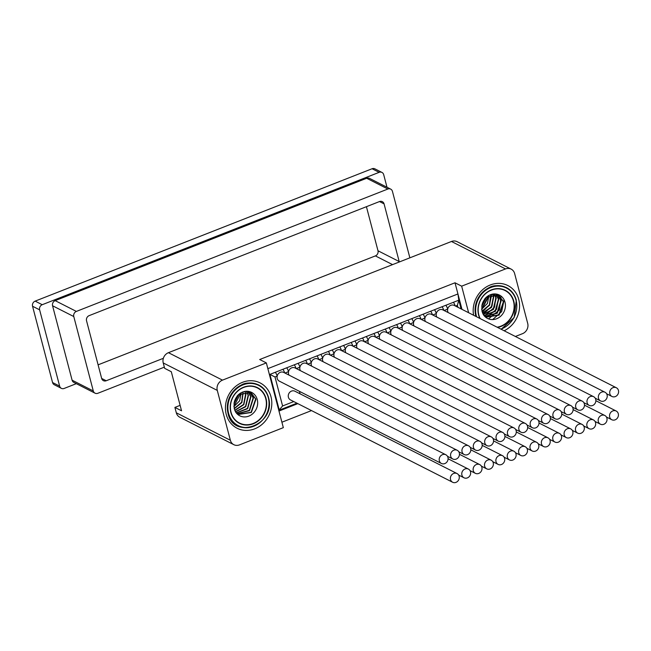 <?xml version="1.0" encoding="UTF-8"?>
<svg xmlns="http://www.w3.org/2000/svg" width="651" height="651" viewBox="0 0 651 651"><rect width="100%" height="100%" fill="white"/><g stroke="black" fill="none" stroke-linecap="round" stroke-linejoin="round"><path stroke-width="0.98" d="M234.051 403.49L238.705 394.718L236.964 396.272A13.118 11.653 116.9 0 1 248.584 391.414A13.118 11.653 116.9 0 1 257.251 399.568A13.118 11.653 116.9 0 1 250.375 415.387A13.118 11.653 116.9 0 1 235.418 411.676L234.23 408.551L234.067 403.368A12.711 11.295 -63.1 0 1 238.714 394.709L250.838 392.455L255.957 399.234L251.359 412.49L238.079 414.484L237.363 414.109M237.29 414.044L238.079 414.484M237.086 413.841L249.504 410.635L253.459 397.964L249.545 391.918M236.329 413.003L247.673 408.673L250.969 396.695L248.137 391.568M235.532 411.863L245.761 406.712L248.47 395.434L246.639 391.438M234.84 410.472L243.824 404.678L245.98 394.164L245.012 391.552M234.279 408.755L241.887 402.538L243.23 391.975M233.929 406.582L239.649 400.804L241.212 392.87M238.315 395.076L234.124 402.969M240.935 393.033L233.904 406.257M242.986 392.065L241.659 402.228L234.222 408.511M244.8 391.585L245.663 394.001L243.596 404.385L234.767 410.276M246.444 391.438L248.161 395.271L245.533 406.436L235.434 411.709M247.958 391.544L250.651 396.54L247.445 408.413L236.232 412.872M249.374 391.861L253.149 397.802L249.292 410.374L236.997 413.751M250.692 392.382L255.64 399.071L251.058 412.319L237.77 414.329M486.476 297.361L484.726 298.923A13.118 11.653 116.9 0 1 496.347 294.065A13.118 11.653 116.9 0 1 505.013 302.219A13.118 11.653 116.9 0 1 498.137 318.038A13.118 11.653 116.9 0 1 483.18 314.327L481.992 311.202L481.83 306.019A12.711 11.295 -63.1 0 1 486.476 297.361L498.601 295.106L503.719 301.885L499.122 315.141L485.841 317.135L485.125 316.76M485.052 316.695L485.841 317.135M484.849 316.492L497.266 313.286L501.221 300.616L497.307 294.569M484.092 315.654L495.435 311.324L498.731 299.346L495.899 294.219M483.294 314.523L493.523 309.363L496.233 298.085L494.402 294.089M482.603 313.123L491.586 307.329L493.743 296.815L492.774 294.203M482.041 311.406L489.65 305.189L490.992 294.634M481.691 309.233L487.412 303.456L488.974 295.521M481.813 306.141L486.468 297.369M504.11 299.834L501.661 311.65L492.644 319.576M501.075 296.124L499.415 309.949L488.51 318.884M498.52 294.659L498.886 296.002M498.951 296.295L496.534 309.347L486.118 317.582M496.217 294.049L494.532 307.223L484.434 316.052M493.995 293.943L492.034 305.954L483.164 314.303M491.733 294.293L489.552 304.668L482.277 312.22M489.3 295.204L481.732 309.673M486.321 297.499L481.83 306.027M486.077 297.727L481.886 305.62M488.698 295.684L481.667 308.916M490.748 294.716L489.422 304.88L481.984 311.162M492.563 294.236L493.425 296.653L491.359 307.044L482.529 312.928M494.207 294.089L495.924 297.922L493.295 309.095L483.197 314.36M495.72 294.195L498.414 299.191L495.208 311.064L483.994 315.523M497.136 294.521L500.912 300.461L497.055 313.025L484.759 316.41M498.454 295.033L503.402 301.722L498.821 314.97L485.532 316.98M95.038 393.18L73.832 382.414A4.069 3.613 -63.1 0 1 72.098 380.192L52.568 305.775A4.069 3.613 -63.1 0 1 55.172 300.648L366.668 178.26A4.069 3.613 -63.1 0 1 369.483 178.358L390.69 189.124A4.069 3.613 116.9 0 0 387.874 189.026L76.379 311.414A4.069 3.613 116.9 0 0 73.775 316.541L93.296 390.958A4.069 3.613 116.9 0 0 95.038 393.18A4.069 3.613 116.9 0 0 97.853 393.277L164.337 367.156M409.87 257.829L392.431 191.345A4.069 3.613 116.9 0 0 390.69 189.124M163.368 358.302L106.219 380.754A4.069 3.613 -63.1 0 1 103.403 380.656A4.069 3.613 -63.1 0 1 101.662 378.443L86.534 320.764A4.069 3.613 -63.1 0 1 89.138 315.637L379.509 201.55A4.069 3.613 -63.1 0 1 382.324 201.647A4.069 3.613 -63.1 0 1 384.066 203.861L399.193 261.539A4.069 3.613 -63.1 0 1 399.283 261.987M76.305 383.667L64.189 388.435A4.069 3.613 116.9 0 1 61.365 388.338A4.069 3.613 116.9 0 1 59.632 386.116L39.621 309.835A4.069 3.613 116.9 0 1 42.225 304.709L379.134 172.336A4.069 3.613 116.9 0 1 381.95 172.425L374.886 168.837A4.069 3.613 -63.1 0 0 372.071 168.747L379.134 172.336M386.995 187.244L383.691 174.647A4.069 3.613 116.9 0 0 381.95 172.425M61.365 388.338L54.302 384.749A4.069 3.613 -63.1 0 1 52.56 382.528L32.55 306.247A4.069 3.613 -63.1 0 1 35.154 301.12L372.071 168.747M366.423 206.692L377.987 250.765A4.069 3.613 116.9 0 1 375.383 255.9L98.098 364.845M297.832 403.636L278.978 411.05M278.807 410.382L282.599 405.964L274.999 376.978L277.163 376.132A4.069 1.318 68.5 0 0 275.316 372.274L269.913 374.398L274.999 376.978M267.854 368.645L457.938 293.959L458.8 300.176L457.401 305.311L457.922 307.296M515.372 336.477L522.501 333.678A8.129 7.226 116.9 0 0 527.709 323.425L514.632 273.558A8.129 7.226 116.9 0 0 511.149 269.123A8.129 7.226 116.9 0 0 505.518 268.936L461.657 286.163L455.008 282.786L461.974 309.355M269.278 374.073L269.913 374.398L279.279 410.13L296.946 403.189M455.163 305.897A4.069 1.318 -111.5 0 0 453.389 302.3L445.829 305.27A4.069 1.318 68.5 0 1 447.676 309.135A4.883 4.337 116.9 0 1 454.219 305.417L616.367 387.768A4.883 4.337 116.9 0 0 611.427 388.639A4.883 4.337 116.9 0 0 609.857 393.806A4.883 4.337 116.9 0 0 611.94 396.467A4.883 4.337 116.9 0 0 616.879 395.596A4.883 4.337 116.9 0 0 618.45 390.429A4.883 4.337 116.9 0 0 616.367 387.768M443.795 310.364A4.069 1.318 -111.5 0 0 442.021 306.767L434.461 309.738A4.069 1.318 68.5 0 1 436.308 313.603A4.883 4.337 116.9 0 1 442.859 309.884L604.999 392.236A4.883 4.337 116.9 0 0 600.059 393.106A4.883 4.337 116.9 0 0 598.489 398.274A4.883 4.337 116.9 0 0 600.58 400.935A4.883 4.337 116.9 0 0 605.511 400.064A4.883 4.337 116.9 0 0 607.082 394.897A4.883 4.337 116.9 0 0 604.999 392.236M432.427 314.832A4.069 1.318 -111.5 0 0 430.653 311.235L423.093 314.205A4.069 1.318 68.5 0 1 424.94 318.07A4.883 4.337 116.9 0 1 431.491 314.352L593.631 396.695A4.883 4.337 116.9 0 0 588.691 397.574A4.883 4.337 116.9 0 0 587.121 402.741A4.883 4.337 116.9 0 0 589.212 405.402A4.883 4.337 116.9 0 0 594.143 404.531A4.883 4.337 116.9 0 0 595.714 399.364A4.883 4.337 116.9 0 0 593.631 396.695M421.059 319.299A4.069 1.318 -111.5 0 0 419.293 315.702L411.725 318.673A4.069 1.318 68.5 0 1 413.572 322.53A4.883 4.337 116.9 0 1 420.123 318.819L582.263 401.162A4.883 4.337 116.9 0 0 577.323 402.033A4.883 4.337 116.9 0 0 575.753 407.2A4.883 4.337 116.9 0 0 577.844 409.87A4.883 4.337 116.9 0 0 582.775 408.999A4.883 4.337 116.9 0 0 584.346 403.832A4.883 4.337 116.9 0 0 582.263 401.162M409.691 323.767A4.069 1.318 -111.5 0 0 407.925 320.17L400.357 323.14A4.069 1.318 68.5 0 1 402.204 326.997A4.883 4.337 116.9 0 1 408.755 323.287L570.894 405.63A4.883 4.337 116.9 0 0 565.955 406.501A4.883 4.337 116.9 0 0 564.384 411.668A4.883 4.337 116.9 0 0 566.476 414.337A4.883 4.337 116.9 0 0 571.407 413.458A4.883 4.337 116.9 0 0 572.978 408.291A4.883 4.337 116.9 0 0 570.894 405.63M398.322 328.226A4.069 1.318 -111.5 0 0 396.557 324.637L388.989 327.608A4.069 1.318 68.5 0 1 390.836 331.465A4.883 4.337 116.9 0 1 397.387 327.754L559.526 410.097A4.883 4.337 116.9 0 0 554.587 410.968A4.883 4.337 116.9 0 0 553.016 416.135A4.883 4.337 116.9 0 0 555.108 418.796A4.883 4.337 116.9 0 0 560.039 417.926A4.883 4.337 116.9 0 0 561.61 412.758A4.883 4.337 116.9 0 0 559.526 410.097M386.954 332.694A4.069 1.318 -111.5 0 0 385.189 329.105L377.621 332.075A4.069 1.318 68.5 0 1 379.468 335.932A4.883 4.337 116.9 0 1 386.019 332.222L548.158 414.565A4.883 4.337 116.9 0 0 543.219 415.436A4.883 4.337 116.9 0 0 541.648 420.603A4.883 4.337 116.9 0 0 543.74 423.264A4.883 4.337 116.9 0 0 548.671 422.393A4.883 4.337 116.9 0 0 550.241 417.226A4.883 4.337 116.9 0 0 548.158 414.565M375.586 337.161A4.069 1.318 -111.5 0 0 373.82 333.572L366.261 336.543A4.069 1.318 68.5 0 1 368.1 340.4A4.883 4.337 116.9 0 1 374.65 336.681L536.79 419.032A4.883 4.337 116.9 0 0 531.851 419.903A4.883 4.337 116.9 0 0 530.28 425.07A4.883 4.337 116.9 0 0 532.372 427.731A4.883 4.337 116.9 0 0 537.303 426.861A4.883 4.337 116.9 0 0 538.873 421.693A4.883 4.337 116.9 0 0 536.79 419.032M364.218 341.629A4.069 1.318 -111.5 0 0 362.452 338.032L354.893 341.01A4.069 1.318 68.5 0 1 356.732 344.867A4.883 4.337 116.9 0 1 363.282 341.148L525.422 423.5A4.883 4.337 116.9 0 0 520.483 424.371A4.883 4.337 116.9 0 0 518.912 429.538A4.883 4.337 116.9 0 0 521.003 432.199A4.883 4.337 116.9 0 0 525.935 431.328A4.883 4.337 116.9 0 0 527.505 426.161A4.883 4.337 116.9 0 0 525.422 423.5M352.85 346.096A4.069 1.318 -111.5 0 0 351.084 342.499L343.525 345.469A4.069 1.318 68.5 0 1 345.364 349.335A4.883 4.337 116.9 0 1 351.914 345.616L514.054 427.967A4.883 4.337 116.9 0 0 509.115 428.838A4.883 4.337 116.9 0 0 507.544 434.005A4.883 4.337 116.9 0 0 509.635 436.666A4.883 4.337 116.9 0 0 514.567 435.796A4.883 4.337 116.9 0 0 516.137 430.628A4.883 4.337 116.9 0 0 514.054 427.967M341.49 350.563A4.069 1.318 -111.5 0 0 339.716 346.967L332.156 349.937A4.069 1.318 68.5 0 1 333.996 353.802A4.883 4.337 116.9 0 1 340.546 350.083L502.686 432.427A4.883 4.337 116.9 0 0 497.746 433.306A4.883 4.337 116.9 0 0 496.176 438.473A4.883 4.337 116.9 0 0 498.267 441.134A4.883 4.337 116.9 0 0 503.207 440.263A4.883 4.337 116.9 0 0 504.769 435.096A4.883 4.337 116.9 0 0 502.686 432.427M330.122 355.031A4.069 1.318 -111.5 0 0 328.348 351.434L320.788 354.404A4.069 1.318 68.5 0 1 322.627 358.262A4.883 4.337 116.9 0 1 329.178 354.551L491.318 436.894A4.883 4.337 116.9 0 0 486.378 437.765A4.883 4.337 116.9 0 0 484.816 442.932A4.883 4.337 116.9 0 0 486.899 445.601A4.883 4.337 116.9 0 0 491.839 444.731A4.883 4.337 116.9 0 0 493.409 439.563A4.883 4.337 116.9 0 0 491.318 436.894M318.754 359.498A4.069 1.318 -111.5 0 0 316.98 355.902L309.42 358.872A4.069 1.318 68.5 0 1 311.259 362.729A4.883 4.337 116.9 0 1 317.81 359.018L479.95 441.362A4.883 4.337 116.9 0 0 475.018 442.232A4.883 4.337 116.9 0 0 473.448 447.4A4.883 4.337 116.9 0 0 475.531 450.069A4.883 4.337 116.9 0 0 480.471 449.19A4.883 4.337 116.9 0 0 482.041 444.023A4.883 4.337 116.9 0 0 479.95 441.362M307.386 363.958A4.069 1.318 -111.5 0 0 305.612 360.369L298.052 363.339A4.069 1.318 68.5 0 1 299.899 367.197A4.883 4.337 116.9 0 1 306.442 363.486L468.582 445.829A4.883 4.337 116.9 0 0 463.65 446.7A4.883 4.337 116.9 0 0 462.08 451.867A4.883 4.337 116.9 0 0 464.163 454.528A4.883 4.337 116.9 0 0 469.102 453.657A4.883 4.337 116.9 0 0 470.673 448.49A4.883 4.337 116.9 0 0 468.582 445.829M296.018 368.425A4.069 1.318 -111.5 0 0 294.244 364.837L286.684 367.807A4.069 1.318 68.5 0 1 288.531 371.664A4.883 4.337 116.9 0 1 295.074 367.953L457.214 450.297A4.883 4.337 116.9 0 0 452.282 451.167A4.883 4.337 116.9 0 0 450.712 456.335A4.883 4.337 116.9 0 0 452.795 458.996A4.883 4.337 116.9 0 0 457.734 458.125A4.883 4.337 116.9 0 0 459.305 452.958A4.883 4.337 116.9 0 0 457.214 450.297M284.65 372.893A4.069 1.318 -111.5 0 0 282.876 369.304L275.316 372.274M266.349 362.908L222.487 380.135A8.129 7.226 116.9 0 0 217.279 390.397L230.356 440.255A8.129 7.226 116.9 0 0 233.839 444.69A8.129 7.226 116.9 0 0 239.47 444.885L283.331 427.65L266.349 362.908L259.692 359.523L455.008 282.786M270.995 396.793A25.413 22.582 -63.1 0 1 254.712 428.838A25.413 22.582 -63.1 0 1 226.239 414.378A25.413 22.582 -63.1 0 1 242.514 382.324A25.413 22.582 -63.1 0 1 270.995 396.793M511.149 269.123L457.108 241.676A8.129 7.226 -63.1 0 0 451.468 241.48L168.438 352.687A8.129 7.226 -63.1 0 0 163.23 362.941L164.646 368.336L171.303 371.721L181.548 410.789L174.899 407.412L176.315 412.807A8.129 7.226 -63.1 0 0 179.79 417.242L233.839 444.69M174.899 407.412L180.124 405.353M461.657 286.163L468.63 312.732M473.602 315.263A25.413 22.582 -63.1 0 1 491.114 284.666A25.413 22.582 -63.1 0 1 518.757 299.444A25.413 22.582 -63.1 0 1 504.134 330.765M311.512 410.586L281.907 422.214M445.845 454.764L283.706 372.413A4.883 4.337 116.9 0 0 277.163 376.132A4.883 4.337 -63.1 0 0 277.204 378.459A4.883 4.337 -63.1 0 0 279.287 381.12L441.427 463.463A4.883 4.337 116.9 0 0 446.366 462.592A4.883 4.337 116.9 0 0 447.937 457.425A4.883 4.337 116.9 0 0 445.845 454.764A4.883 4.337 116.9 0 0 440.914 455.635A4.883 4.337 116.9 0 0 439.344 460.802A4.883 4.337 116.9 0 0 441.427 463.463M289.044 375.122A4.883 4.337 -63.1 0 1 288.572 373.991A4.883 4.337 -63.1 0 1 288.531 371.664L284.975 373.064M300.404 370.655A4.883 4.337 -63.1 0 1 299.94 369.524A4.883 4.337 -63.1 0 1 299.899 367.197L296.343 368.596M311.772 366.196A4.883 4.337 -63.1 0 1 311.3 365.056A4.883 4.337 -63.1 0 1 311.259 362.729L307.711 364.129M323.14 361.728A4.883 4.337 -63.1 0 1 322.668 360.589A4.883 4.337 -63.1 0 1 322.627 358.262L319.08 359.661M334.508 357.261A4.883 4.337 -63.1 0 1 334.036 356.121A4.883 4.337 -63.1 0 1 333.996 353.802L330.448 355.194M345.876 352.793A4.883 4.337 -63.1 0 1 345.404 351.654A4.883 4.337 -63.1 0 1 345.364 349.335L341.816 350.726M357.244 348.326A4.883 4.337 -63.1 0 1 356.772 347.186A4.883 4.337 -63.1 0 1 356.732 344.867L353.184 346.259M368.612 343.858A4.883 4.337 -63.1 0 1 368.14 342.727A4.883 4.337 -63.1 0 1 368.1 340.4L364.552 341.791M379.981 339.391A4.883 4.337 -63.1 0 1 379.509 338.26A4.883 4.337 -63.1 0 1 379.468 335.932L375.92 337.332M391.349 334.923A4.883 4.337 -63.1 0 1 390.877 333.792A4.883 4.337 -63.1 0 1 390.836 331.465L387.288 332.864M402.717 330.464A4.883 4.337 -63.1 0 1 402.245 329.325A4.883 4.337 -63.1 0 1 402.204 326.997L398.656 328.397M414.085 325.996A4.883 4.337 -63.1 0 1 413.613 324.857A4.883 4.337 -63.1 0 1 413.572 322.53L410.024 323.929M425.453 321.529A4.883 4.337 -63.1 0 1 424.981 320.39A4.883 4.337 -63.1 0 1 424.94 318.07L421.392 319.462M436.821 317.061A4.883 4.337 -63.1 0 1 436.349 315.922A4.883 4.337 -63.1 0 1 436.308 313.603L432.752 314.994M448.189 312.594A4.883 4.337 -63.1 0 1 447.717 311.455A4.883 4.337 -63.1 0 1 447.676 309.135L444.12 310.527M300.241 393.912A4.883 4.337 -63.1 0 1 299.769 392.781A4.883 4.337 -63.1 0 1 299.615 391.438M452.624 482.253L290.484 399.909A4.883 4.337 -63.1 0 1 288.401 397.248A4.883 4.337 -63.1 0 1 289.972 392.081A4.883 4.337 -63.1 0 1 294.903 391.202L457.043 473.554A4.883 4.337 116.9 0 0 452.111 474.424A4.883 4.337 116.9 0 0 450.541 479.592A4.883 4.337 116.9 0 0 452.624 482.253A4.883 4.337 116.9 0 0 457.563 481.382A4.883 4.337 116.9 0 0 459.134 476.215A4.883 4.337 116.9 0 0 457.043 473.554M618.279 413.686A4.883 4.337 116.9 0 0 616.196 411.025A4.883 4.337 116.9 0 0 611.256 411.896A4.883 4.337 116.9 0 0 609.686 417.063A4.883 4.337 116.9 0 0 611.777 419.724A4.883 4.337 116.9 0 0 616.709 418.853A4.883 4.337 116.9 0 0 618.279 413.686M606.911 418.154A4.883 4.337 116.9 0 0 604.828 415.493A4.883 4.337 116.9 0 0 599.888 416.363A4.883 4.337 116.9 0 0 598.318 421.531A4.883 4.337 116.9 0 0 600.409 424.192A4.883 4.337 116.9 0 0 605.34 423.321A4.883 4.337 116.9 0 0 606.911 418.154M595.543 422.621A4.883 4.337 116.9 0 0 593.46 419.952A4.883 4.337 116.9 0 0 588.52 420.831A4.883 4.337 116.9 0 0 586.95 425.998A4.883 4.337 116.9 0 0 589.041 428.659A4.883 4.337 116.9 0 0 593.972 427.788A4.883 4.337 116.9 0 0 595.543 422.621M584.175 427.089A4.883 4.337 116.9 0 0 582.092 424.419A4.883 4.337 116.9 0 0 577.152 425.29A4.883 4.337 116.9 0 0 575.582 430.457A4.883 4.337 116.9 0 0 577.673 433.127A4.883 4.337 116.9 0 0 582.604 432.256A4.883 4.337 116.9 0 0 584.175 427.089M572.807 431.548A4.883 4.337 116.9 0 0 570.724 428.887A4.883 4.337 116.9 0 0 565.784 429.758A4.883 4.337 116.9 0 0 564.222 434.925A4.883 4.337 116.9 0 0 566.305 437.594A4.883 4.337 116.9 0 0 571.244 436.715A4.883 4.337 116.9 0 0 572.807 431.548M561.447 436.015A4.883 4.337 116.9 0 0 559.355 433.354A4.883 4.337 116.9 0 0 554.416 434.225A4.883 4.337 116.9 0 0 552.854 439.392A4.883 4.337 116.9 0 0 554.937 442.053A4.883 4.337 116.9 0 0 559.876 441.183A4.883 4.337 116.9 0 0 561.447 436.015M550.079 440.483A4.883 4.337 116.9 0 0 547.987 437.822A4.883 4.337 116.9 0 0 543.056 438.693A4.883 4.337 116.9 0 0 541.486 443.86A4.883 4.337 116.9 0 0 543.569 446.521A4.883 4.337 116.9 0 0 548.508 445.65A4.883 4.337 116.9 0 0 550.079 440.483M538.711 444.95A4.883 4.337 116.9 0 0 536.619 442.289A4.883 4.337 116.9 0 0 531.688 443.16A4.883 4.337 116.9 0 0 530.117 448.327A4.883 4.337 116.9 0 0 532.201 450.988A4.883 4.337 116.9 0 0 537.14 450.118A4.883 4.337 116.9 0 0 538.711 444.95M527.343 449.418A4.883 4.337 116.9 0 0 525.251 446.757A4.883 4.337 116.9 0 0 520.32 447.628A4.883 4.337 116.9 0 0 518.749 452.795A4.883 4.337 116.9 0 0 520.833 455.456A4.883 4.337 116.9 0 0 525.772 454.585A4.883 4.337 116.9 0 0 527.343 449.418M515.974 453.885A4.883 4.337 116.9 0 0 513.883 451.224A4.883 4.337 116.9 0 0 508.952 452.095A4.883 4.337 116.9 0 0 507.381 457.262A4.883 4.337 116.9 0 0 509.464 459.923A4.883 4.337 116.9 0 0 514.404 459.053A4.883 4.337 116.9 0 0 515.974 453.885M504.606 458.353A4.883 4.337 116.9 0 0 502.515 455.684A4.883 4.337 116.9 0 0 497.584 456.563A4.883 4.337 116.9 0 0 496.013 461.73A4.883 4.337 116.9 0 0 498.096 464.391A4.883 4.337 116.9 0 0 503.036 463.52A4.883 4.337 116.9 0 0 504.606 458.353M493.238 462.82A4.883 4.337 116.9 0 0 491.147 460.151A4.883 4.337 116.9 0 0 486.216 461.022A4.883 4.337 116.9 0 0 484.645 466.189A4.883 4.337 116.9 0 0 486.728 468.858A4.883 4.337 116.9 0 0 491.668 467.988A4.883 4.337 116.9 0 0 493.238 462.82M481.87 467.28A4.883 4.337 116.9 0 0 479.779 464.619A4.883 4.337 116.9 0 0 474.848 465.489A4.883 4.337 116.9 0 0 473.277 470.657A4.883 4.337 116.9 0 0 475.36 473.326A4.883 4.337 116.9 0 0 480.3 472.447A4.883 4.337 116.9 0 0 481.87 467.28M470.502 471.747A4.883 4.337 116.9 0 0 468.411 469.086A4.883 4.337 116.9 0 0 463.479 469.957A4.883 4.337 116.9 0 0 461.909 475.124A4.883 4.337 116.9 0 0 463.992 477.785A4.883 4.337 116.9 0 0 468.932 476.914A4.883 4.337 116.9 0 0 470.502 471.747M268.318 397.444A22.875 20.327 116.9 0 0 242.685 384.432A22.875 20.327 116.9 0 0 228.037 413.271M228.062 413.352A22.875 20.327 116.9 0 0 262.272 420.367M268.603 407.884A22.875 20.327 116.9 0 0 268.375 397.663M228.591 413.295A22.557 20.043 116.9 0 0 253.866 426.136A22.557 20.043 116.9 0 0 268.31 397.696A22.557 20.043 116.9 0 0 243.035 384.863A22.557 20.043 116.9 0 0 228.591 413.295M266.047 398.583A19.994 17.764 -63.1 0 1 253.247 423.793A19.994 17.764 -63.1 0 1 230.845 412.417A19.994 17.764 -63.1 0 1 243.645 387.207A19.994 17.764 -63.1 0 1 266.047 398.583M265.746 398.656A19.709 17.512 -63.1 0 1 253.133 423.5A19.709 17.512 -63.1 0 1 231.048 412.286A19.709 17.512 -63.1 0 1 243.669 387.443A19.709 17.512 -63.1 0 1 265.746 398.656M516.08 300.103A22.875 20.327 116.9 0 0 490.447 287.083A22.875 20.327 116.9 0 0 475.8 315.93M475.824 316.004A22.875 20.327 116.9 0 0 475.946 316.451M500.928 329.137A22.875 20.327 116.9 0 0 510.034 323.018M516.365 310.535A22.875 20.327 116.9 0 0 516.137 300.314M500.822 329.08A22.557 20.043 116.9 0 0 516.072 300.347A22.557 20.043 116.9 0 0 490.797 287.514A22.557 20.043 116.9 0 0 476.353 315.955A22.557 20.043 116.9 0 0 476.589 316.777M479.852 318.437A19.994 17.764 -63.1 0 1 478.607 315.068A19.994 17.764 -63.1 0 1 491.407 289.858A19.994 17.764 -63.1 0 1 513.81 301.234A19.994 17.764 -63.1 0 1 497.559 327.429M480.218 318.624A19.709 17.512 -63.1 0 1 478.81 314.938A19.709 17.512 -63.1 0 1 491.432 290.094A19.709 17.512 -63.1 0 1 513.509 301.307A19.709 17.512 -63.1 0 1 497.095 327.193M366.668 178.26L387.874 189.026M76.379 311.414L55.172 300.648M42.225 304.709L35.154 301.12M59.632 386.116L52.56 382.528M32.55 306.247L39.621 309.835M93.296 390.958L72.098 380.192M52.568 305.775L73.775 316.541M375.383 255.9L392.569 264.623M106.219 380.754L101.662 378.443M399.193 261.539L377.987 250.765M379.509 201.55L384.066 203.861M461.087 308.908L458.8 300.176L453.389 302.3M445.829 305.27L442.021 306.767M434.461 309.738L430.653 311.235M423.093 314.205L419.293 315.702M411.725 318.673L407.925 320.17M400.357 323.14L396.557 324.637M388.989 327.608L385.189 329.105M377.621 332.075L373.82 333.572M366.261 336.543L362.452 338.032M354.893 341.01L351.084 342.499M343.525 345.469L339.716 346.967M332.156 349.937L328.348 351.434M320.788 354.404L316.98 355.902M309.42 358.872L305.612 360.369M298.052 363.339L294.244 364.837M286.684 367.807L282.876 369.304M163.23 362.941L217.279 390.397M230.356 440.255L176.315 412.807M451.468 241.48L505.518 268.936M222.487 380.135L168.438 352.687M455.488 306.06L457.401 305.311M293.772 401.577L282.599 405.964M228.029 413.32C233.253 440.532 276.545 424.957 268.529 397.509C266.861 391.642 263.541 387.435 258.577 384.887C251.148 382.397 245.403 382.43 241.358 384.985C230.316 391.406 225.873 400.853 228.029 413.32M501.156 329.251L514.16 317.558L516.292 300.16C514.624 294.293 511.304 290.086 506.34 287.539C498.91 285.048 493.165 285.081 489.121 287.636C478.078 294.057 473.635 303.504 475.791 315.971L475.922 316.443M611.94 396.467L606.61 393.757M452.795 458.996L447.465 456.294M464.163 454.528L458.833 451.827M475.531 450.069L470.201 447.359M486.899 445.601L481.569 442.892M498.267 441.134L492.937 438.424M509.635 436.666L504.297 433.957M521.003 432.199L515.665 429.489M532.372 427.731L527.033 425.022M543.74 423.264L538.401 420.554M555.108 418.796L549.769 416.095M566.476 414.337L561.138 411.627M577.844 409.87L572.506 407.16M589.212 405.402L583.874 402.692M600.58 400.935L595.242 398.225M616.196 411.025L595.868 400.699M611.777 419.724L606.439 417.014M604.828 415.493L584.5 405.166M600.409 424.192L595.071 421.482M593.46 419.952L573.132 409.634M589.041 428.659L583.703 425.949M582.092 424.419L561.764 414.101M577.673 433.127L572.335 430.417M570.724 428.887L550.396 418.569M566.305 437.594L560.975 434.884M559.355 433.354L539.028 423.036M554.937 442.053L549.607 439.352M547.987 437.822L527.668 427.495M543.569 446.521L538.239 443.811M536.619 442.289L516.3 431.963M532.201 450.988L526.871 448.279M525.251 446.757L504.932 436.43M520.833 455.456L515.502 452.746M513.883 451.224L493.564 440.898M509.464 459.923L504.134 457.214M502.515 455.684L482.196 445.365M498.096 464.391L492.766 461.681M491.147 460.151L470.828 449.833M486.728 468.858L481.398 466.149M479.779 464.619L459.46 454.3M475.36 473.326L470.03 470.616M468.411 469.086L448.091 458.768M463.992 477.785L458.662 475.084"/></g></svg>
